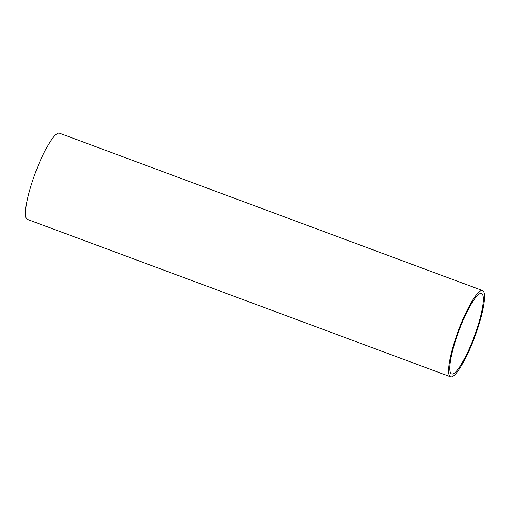 <?xml version="1.0" encoding="UTF-8"?>
<svg xmlns="http://www.w3.org/2000/svg" width="510" height="510" viewBox="0 0 510 510"><rect width="100%" height="100%" fill="white"/><g stroke="black" fill="none" stroke-linecap="round" stroke-linejoin="round"><path stroke-width="0.76" d="M453.25 373.792A42.923 8.179 -69.6 0 1 451.611 373.938A42.923 8.179 -69.6 0 1 458.917 330.862A42.923 8.179 -69.6 0 1 481.548 293.486A42.923 8.179 -69.6 0 1 475.575 332.896A42.923 8.179 -69.6 0 1 453.25 373.792M452.293 376.654A45.989 8.759 -69.6 0 1 450.54 376.813A45.989 8.759 -69.6 0 1 458.369 330.658A45.989 8.759 -69.6 0 1 482.613 290.611A45.989 8.759 -69.6 0 1 476.212 332.839A45.989 8.759 -69.6 0 1 452.293 376.654M450.54 376.813L27.419 219.389A45.989 8.759 -69.6 0 1 35.247 173.234A45.989 8.759 -69.6 0 1 59.491 133.186L482.613 290.611"/></g></svg>
